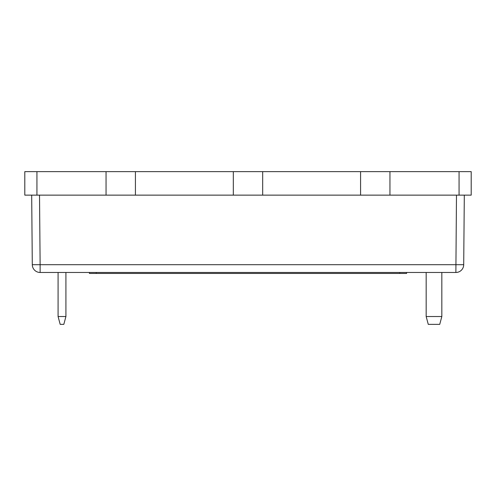 <?xml version="1.0" encoding="UTF-8"?>
<svg xmlns="http://www.w3.org/2000/svg" width="496" height="496" viewBox="0 0 496 496"><rect width="100%" height="100%" fill="white"/><g stroke="black" fill="none" stroke-linecap="round" stroke-linejoin="round"><path stroke-width="0.74" d="M40.126 272.471A7.831 7.831 0 0 1 32.296 264.709L40.126 264.709L40.126 272.471L455.874 272.471L456.481 195.139M31.688 195.139L32.296 264.709L31.688 195.139M39.519 195.139L40.126 264.709L463.704 264.709L464.312 195.139L463.704 264.709A7.831 7.831 0 0 1 455.874 272.471A7.831 7.831 0 0 0 456.432 272.453M462.979 267.939A7.831 7.831 0 0 0 463.679 265.267M439.735 324.359L428.265 324.359L426.169 316.529L441.831 316.529L441.831 272.471L441.831 316.529L439.735 324.359L441.831 316.529M58.082 316.529L60.183 324.359L63.817 324.359L65.918 316.529L65.918 272.471L65.918 316.529L58.082 316.529L58.082 272.471M389.949 171.641L389.949 195.139L262.682 195.139L262.682 171.641L471.2 171.641L471.2 195.139L389.949 195.139M360.58 171.641L360.58 195.139M262.682 195.139L233.318 195.139L233.318 171.641L262.682 171.641M233.318 171.641L135.42 171.641L135.42 195.139L233.318 195.139M135.42 195.139L106.051 195.139L106.051 171.641L135.42 171.641M106.051 171.641L36.94 171.641L36.94 195.139L24.8 195.139L24.8 171.641L36.94 171.641M106.051 195.139L36.94 195.139M89.41 272.471L89.41 273.451L89.41 272.471M406.59 272.471L406.59 273.451L89.41 273.451M459.06 195.139L459.06 171.641M96.261 272.471L96.261 273.451M399.739 272.471L399.739 273.451M455.874 272.471A7.831 7.831 0 0 0 463.704 264.709M463.196 267.431A7.831 7.831 0 0 0 463.376 266.904M463.512 266.364A7.831 7.831 0 0 0 463.617 265.819M426.169 272.471L426.169 316.529M65.918 272.471L65.918 316.529L63.817 324.359"/></g></svg>
